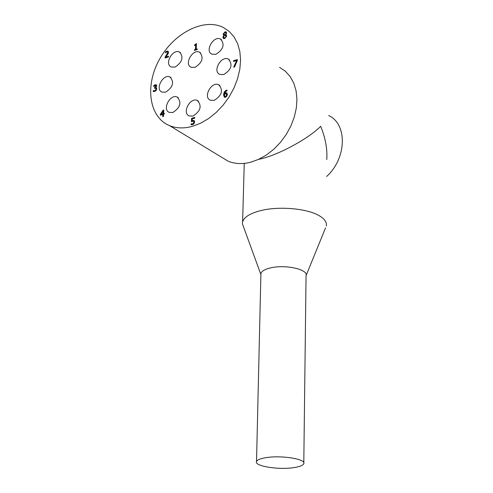<?xml version="1.0" encoding="UTF-8"?>
<svg xmlns="http://www.w3.org/2000/svg" width="493" height="493" viewBox="0 0 493 493"><rect width="100%" height="100%" fill="white"/><g stroke="black" fill="none" stroke-linecap="round" stroke-linejoin="round"><path stroke-width="0.74" d="M160.564 115.14L163.091 110.216L163.793 110.013L163.621 113.556L164.286 113.556M163.312 110.352L163.781 110.21M162.967 116.625L162.85 114.468L160.336 115.208L160.379 114.296L163.091 110.216M160.971 114.333L163.103 113.908L163.01 111.245L160.971 114.333L162.881 113.772L163.01 111.245M163.621 113.556L164.298 113.359L164.261 114.056L163.584 114.253L163.473 116.477L162.739 116.693L162.85 114.468M223.606 35.151L223.311 34.288L225.147 32.039L226.127 31.885L226.657 32.945L225.708 34.744L226.7 36.032L224.709 38.577L223.465 38.571L223.064 37.419L224.118 35.453L223.101 34.14L224.937 31.891L226.127 31.885M223.465 38.571L222.848 37.277L223.908 35.305M225.886 36.371L225.523 35.607L224.377 35.373L223.649 36.957L224.093 37.918L224.74 37.936L226.096 36.519L225.732 35.755M225.88 33.204L225.554 32.52L224.913 32.52L223.896 33.789L224.266 34.473L225.252 34.67L226.09 33.351L225.72 32.643M225.708 34.744L226.398 35.077M224.136 37.949L224.95 38.084L226.096 36.519M224.284 34.485L225.252 34.67M225.461 34.818L226.09 33.351M194.599 50.372L194.618 49.941L195.666 49.608L195.844 45.356L194.581 45.547L194.606 44.968L196.436 43.513L196.196 49.226L197.218 48.906L197.194 49.553L194.378 50.446L194.402 49.799L195.45 49.466L195.629 45.214M196.196 49.226L197.212 49.115M194.803 45.479L196.424 43.729M233.522 61.483L233.546 60.719L237.361 59.548L237.33 60.528L234.551 66.875L233.694 67.14L236.622 60.534L233.522 61.483M233.737 61.422L233.546 60.719M234.015 67.042L236.622 60.534M233.756 60.867L237.355 59.758M165.272 57.958L167.965 52.751L167.725 52.048L166.831 51.876L165.426 52.862L165.469 51.968L166.924 51.13L167.984 51.112L168.514 52.313L168.162 53.663L165.79 57.077L168.557 56.202L168.52 56.929L165.05 58.032L165.093 57.139L167.749 52.609L167.509 51.907M165.79 57.077L168.544 56.412M165.654 52.652L165.685 52.11L167.984 51.112M227.014 90.946L226.232 91.002L224.401 93.725L225.665 92.894L226.817 92.943L227.415 94.44L226.792 96.264L225.424 97.281L224.414 97.269L223.545 94.822L224.29 91.871L226.361 90.207L227.039 90.096L227.014 90.946M224.383 97.25L223.754 94.964L224.506 92.012L227.039 90.244M226.595 94.718L226.17 93.658L224.377 94.36L224.716 96.4L225.455 96.56L226.805 94.859L226.219 93.682M224.401 93.725L226.99 93.066M224.968 96.579L225.671 96.696L226.805 94.859M191.284 124.803L191.315 123.959L192.843 124.057L193.712 123.416L194.057 122.252L193.429 121.198L191.426 121.728L191.574 118.332L194.79 117.408L194.76 118.178L192.295 118.887L192.221 120.643L194.224 120.557M191.654 121.611L191.789 118.468L194.784 117.605M192.221 120.643L194.1 120.477L194.636 121.894L194.051 123.632L192.584 124.692L191.062 124.76L191.099 123.823L192.627 123.922L193.49 123.281L193.835 122.116L193.546 121.266M153.243 91.513L153.286 90.613L154.747 90.718L155.615 90.102L155.973 89.017L155.689 88.198L154.537 88.327L154.574 87.625L156.016 86.133L155.757 85.535L153.656 86.534L153.699 85.634L155.184 84.796L156.349 84.79L156.786 85.813L155.671 87.612L156.404 87.791L156.737 88.845L156.164 90.429L154.753 91.439L153.243 91.513M153.465 91.556L153.286 90.613M155.671 87.612L156.226 87.68M153.89 86.33L153.915 85.776L156.293 84.765M154.759 88.259L156.232 86.269L155.887 85.64M153.502 90.749L154.962 90.854L155.831 90.237L156.195 89.153L155.813 88.296M192.523 126.307C184.117 128.63 176.494 128.42 169.641 125.678C149.089 117.439 144.646 86.028 159.319 59.641C173.659 33.105 203.88 17.495 223.44 27.54L229.282 31.503L234.07 36.907L237.62 43.606L239.82 51.383L240.566 59.998L239.832 69.162L237.632 78.578L234.027 87.92L229.146 96.874L223.144 105.138L216.236 112.429L208.656 118.511L200.663 123.182L192.523 126.307M174.99 67.103L171.25 66.999C164.046 64.158 172.747 48.437 179.532 52.055C183.871 57.262 182.355 62.278 174.99 67.103M165.586 92.191L161.994 92.099C154.685 89.375 163.134 73.488 170.017 76.994C174.497 82.239 173.018 87.304 165.586 92.191M172.846 112.49L169.29 112.392C161.809 109.699 170.165 93.578 177.227 97.072C181.88 102.408 180.42 107.548 172.846 112.49M192.948 116.089L189.287 115.972C181.646 113.187 190.15 96.899 197.366 100.498C202.118 105.915 200.645 111.116 192.948 116.089M214.227 100.362L210.375 100.221C202.691 97.269 211.509 81 218.756 84.759C223.465 90.219 221.955 95.42 214.227 100.362M223.779 74.56L219.767 74.406C212.193 71.319 221.302 55.234 228.425 59.117C232.979 64.534 231.427 69.679 223.779 74.56M215.909 54.316L211.873 54.162C204.484 51.069 213.666 35.206 220.605 39.095C224.987 44.413 223.421 49.485 215.909 54.316M194.994 67.393L191.13 67.27C183.79 64.318 192.683 48.474 199.585 52.203C203.991 57.484 202.463 62.549 194.994 67.393M279.605 67.356L285.416 71.3L290.198 76.618L293.797 83.163L296.071 90.718L296.934 99.056L296.355 107.893L294.327 116.946L290.932 125.9L286.267 134.453L280.492 142.323L273.812 149.237L266.448 154.975L258.659 159.344L250.697 162.215C242.457 164.311 234.945 163.972 228.154 161.205L220.599 156.62M293.125 467.721C277.725 469.983 254.08 466.021 256.526 461.491C257.34 459.741 260.785 458.422 266.855 457.535C282.31 455.168 306.289 459.217 303.787 463.685C302.949 465.503 299.393 466.846 293.125 467.721M260.883 274.792L260.914 273.473C261.709 271.045 265.012 269.172 270.817 267.847C285.595 264.31 308.47 269.461 306.061 275.661L303.799 462.767M243.647 227.193L242.433 223.859L242.605 221.856C244.078 217.074 250.124 213.327 260.729 210.616C279.377 205.864 308.143 208.564 319.889 216.113C324.85 219.2 326.982 222.485 326.292 225.967M258.486 159.418L261.968 158.598C280.406 153.97 309.074 138.126 320.678 126.313C325.46 138.022 327.488 149.114 326.767 159.584M328.64 115.535C347.596 124.002 346.789 158.364 326.643 176.451M199.585 52.203L200.639 52.917M220.605 39.095L221.665 39.834M228.425 59.117L229.547 59.887M218.756 84.759L219.927 85.535M197.366 100.498L198.537 101.244M177.227 97.072L178.355 97.787M170.017 76.994L171.083 77.684M179.532 52.055L180.555 52.739M228.154 161.205L169.641 125.678M260.914 273.473L256.526 461.491M306.067 275.636L325.516 227.939M260.822 274.354L242.433 223.859M244.257 163.386L242.605 221.856"/></g></svg>
